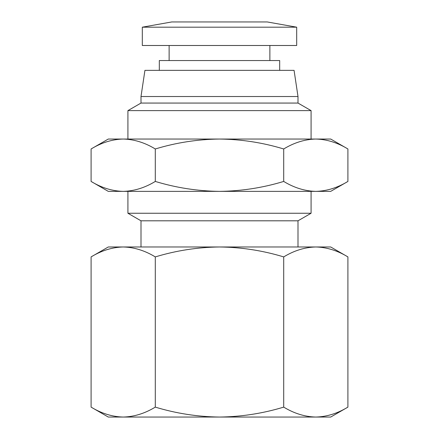 <?xml version="1.0" encoding="UTF-8"?>
<svg xmlns="http://www.w3.org/2000/svg" width="439" height="439" viewBox="0 0 439 439"><rect width="100%" height="100%" fill="white"/><g stroke="black" fill="none" stroke-linecap="round" stroke-linejoin="round"><path stroke-width="0.66" d="M142.313 27.185L171.748 21.95L267.252 21.95L296.687 27.185L296.687 45.497L142.313 45.497L142.313 27.185L296.687 27.185M108.296 417.05L91.092 407.118L91.092 256.908C101.557 250.548 112.258 247.239 123.194 246.976C112.258 247.239 101.557 250.548 91.092 256.908L108.296 246.976L123.194 246.976C134.131 247.239 144.832 250.548 155.296 256.908L155.296 407.118C144.832 413.472 134.131 416.787 123.194 417.05L108.296 417.05M169.13 45.497L169.13 60.544M269.87 45.497L269.87 60.544M347.907 256.908C337.443 250.548 326.742 247.239 315.806 246.976L330.704 246.976L347.907 256.908L347.907 407.118C337.443 413.472 326.742 416.787 315.806 417.05L123.194 417.05C112.258 416.787 101.557 413.472 91.092 407.118M159.319 70.355L159.319 60.544L279.681 60.544L279.681 70.355M297.999 246.976L297.999 220.806L141.001 220.806L141.001 246.976M297.999 96.52L141.001 96.52L144.93 70.355L294.07 70.355L297.999 96.52L297.999 103.061L311.081 110.617L311.081 139.042M297.999 220.806L311.081 213.255L127.919 213.255L141.001 220.806M141.001 96.52L141.001 103.061L297.999 103.061M127.919 191.371L127.919 213.255M311.081 191.371L311.081 213.255M141.001 103.061L127.919 110.617L311.081 110.617M127.919 110.617L127.919 139.042M108.296 191.371L91.092 181.439L91.092 148.975C101.557 142.615 112.258 139.306 123.194 139.042L330.704 139.042L347.907 148.975L347.907 181.439C337.443 187.799 326.742 191.108 315.806 191.371L108.296 191.371M347.907 407.118L330.704 417.05L315.806 417.05C304.869 416.787 294.168 413.472 283.704 407.118C262.774 413.472 241.373 416.787 219.5 417.05C197.627 416.787 176.226 413.472 155.296 407.118M283.704 407.118L283.704 256.908C262.774 250.548 241.373 247.239 219.5 246.976C197.627 247.239 176.226 250.548 155.296 256.908M123.194 246.976L315.806 246.976C304.869 247.239 294.168 250.548 283.704 256.908M347.907 181.439L330.704 191.371L315.806 191.371C304.869 191.108 294.168 187.799 283.704 181.439C262.774 187.799 241.373 191.108 219.5 191.371C197.627 191.108 176.226 187.799 155.296 181.439C144.832 187.799 134.131 191.108 123.194 191.371C112.258 191.108 101.557 187.799 91.092 181.439M108.296 139.042L123.194 139.042C112.258 139.306 101.557 142.615 91.092 148.975L108.296 139.042M155.296 181.439L155.296 148.975C144.832 142.615 134.131 139.306 123.194 139.042M283.704 181.439L283.704 148.975C262.774 142.615 241.373 139.306 219.5 139.042C197.627 139.306 176.226 142.615 155.296 148.975M347.907 148.975C337.443 142.615 326.742 139.306 315.806 139.042C304.869 139.306 294.168 142.615 283.704 148.975"/></g></svg>
